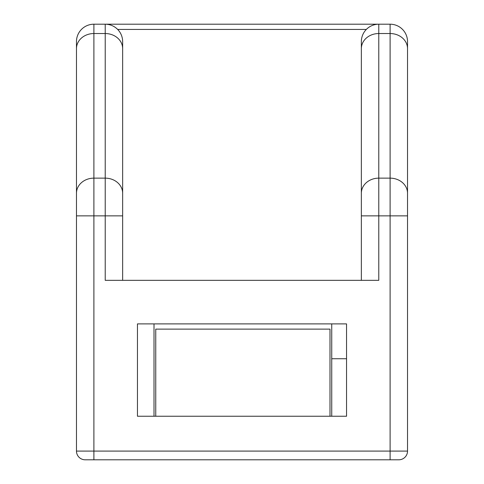 <?xml version="1.0" encoding="UTF-8"?>
<svg xmlns="http://www.w3.org/2000/svg" width="484" height="484" viewBox="0 0 484 484"><rect width="100%" height="100%" fill="white"/><g stroke="black" fill="none" stroke-linecap="round" stroke-linejoin="round"><path stroke-width="0.73" d="M331.734 416.24L331.734 358.741L346.544 358.741L346.544 323.893L137.456 323.893L137.456 416.24L346.544 416.24L346.544 323.893L299.499 323.893M76.472 215.864L76.472 41.624A17.424 17.424 0 0 1 93.896 24.2L93.896 451.088L407.528 451.088L407.528 215.864L378.778 215.864L378.778 280.333L105.222 280.333L105.222 215.864L76.472 215.864L76.472 451.088A8.712 8.712 0 0 0 85.184 459.8L390.104 459.8L390.104 178.142L378.778 178.142L378.778 215.864L361.354 215.864L361.354 41.624A17.424 17.424 0 0 1 378.778 24.2L378.778 178.142A17.424 15.089 0 0 0 361.354 193.231L361.354 41.624M407.528 193.231A17.424 15.089 180 0 0 390.104 178.142L390.104 24.2A17.424 17.424 0 0 1 407.528 41.624L407.528 215.864M366.334 29.427L117.666 29.427A17.424 17.424 0 0 1 122.646 41.624L122.646 215.864L105.222 215.864L105.222 24.2L390.104 24.2A17.424 17.424 0 0 1 407.528 41.624M76.472 48.63A17.424 15.089 180 0 1 93.896 33.535L105.222 33.535A17.424 15.089 -0 0 1 122.646 48.63L122.646 41.624A17.424 17.424 0 0 0 105.222 24.2L93.896 24.2A17.424 17.424 0 0 0 76.472 41.624M398.816 459.8A8.712 8.712 0 0 0 407.528 451.088A8.712 8.712 0 0 1 398.816 459.8L390.104 459.8M331.734 323.893L331.734 358.741M154.009 323.893L154.009 416.24M361.354 280.333L361.354 193.231M122.646 215.864L122.646 280.333M329.991 416.24L329.991 329.12L155.751 329.12L155.751 416.24M407.528 48.63A17.424 15.089 180 0 0 390.104 33.535L378.778 33.535A17.424 15.089 0 0 0 361.354 48.63M85.184 459.8A8.712 8.712 0 0 1 76.472 451.088L93.896 451.088L93.896 459.8M122.646 193.231A17.424 15.089 0 0 0 105.222 178.142L93.896 178.142A17.424 15.089 180 0 0 76.472 193.231"/></g></svg>

